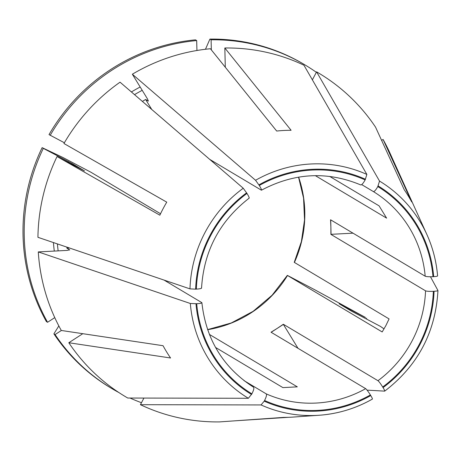 <?xml version="1.0" encoding="UTF-8"?>
<svg xmlns="http://www.w3.org/2000/svg" width="461" height="461" viewBox="0 0 461 461"><rect width="100%" height="100%" fill="white"/><g stroke="black" fill="none" stroke-linecap="round" stroke-linejoin="round"><path stroke-width="0.69" d="M61.382 330.479L55.078 334.553L53.891 333.845L58.835 325.927M253.59 387.234C254.242 388.081 253.671 390.288 251.89 393.855A121.26 117.601 -59.2 0 1 196.709 303.73L190.335 303.488L38.286 251.913A188.451 182.758 120.8 0 0 61.29 330.468L163.05 345.71A144.691 140.323 120.8 0 0 170.564 357.99L68.81 342.742L82.801 333.689M246.623 192.831A121.992 118.31 120.8 0 0 195.631 289.156L196.351 289.116A121.26 117.601 -59.2 0 1 246.992 193.436L243.247 188.238L120.044 82.179A188.451 182.758 120.8 0 0 63.941 143.509L166.755 202.154A144.691 140.323 120.8 0 0 159.858 215.189L57.037 156.544L84.519 170.927L72.164 163.557L43.311 148.356A188.451 182.758 120.8 0 0 47.564 322.279L46.371 321.571A188.451 182.758 120.8 0 1 42.124 147.647L62.817 157.437L90.921 172.235L160.537 213.754M142.397 101.42A155.674 150.978 -59.2 0 1 145.636 99.478L148.384 101.115L147.399 98.792L132.347 74.215L255.555 180.28L259.301 185.478C261.249 188.739 261.906 190.289 261.278 190.122L209.726 159.379M145.636 99.478L151.767 109.488M259.301 185.478A121.26 117.601 -59.2 0 1 365.135 179.923C363.193 183.392 361.712 185.051 360.686 184.907L360.733 184.93C327.345 171.031 294.268 172.783 261.491 190.174L261.278 190.122M57.037 156.544A188.451 182.758 120.8 0 0 37.929 237.306L189.978 288.874L195.631 289.156M53.891 333.845A188.451 182.758 120.8 0 0 110.738 387.903L111.925 388.611A188.451 182.758 120.8 0 0 118.88 392.547M64.373 142.76L49.022 134.612A188.451 182.758 120.8 0 1 195.493 39.853L196.686 40.562A188.451 182.758 120.8 0 0 50.209 135.321M365.135 179.923L366.87 174.437L303.937 65.208A188.451 182.758 120.8 0 0 224.83 47.99L225.296 67.231M361.695 184.607L373.352 191.557A114.708 111.245 -59.2 0 1 425.192 276.214L330.549 219.77L330.877 227.014L330.704 219.862M330.906 234.384L330.877 227.014L331.056 234.321A819.341 108.848 -1.4 0 0 330.906 234.384L425.549 290.828A114.708 111.245 -59.2 0 1 377.974 380.705L283.336 324.262L277.217 328.388L283.371 324.406A819.341 90.679 57.1 0 1 283.336 324.262M370.39 394.95A121.26 117.601 -59.2 0 1 264.556 400.505L264.216 401.156A121.992 118.31 120.8 0 0 370.759 395.561L370.39 394.95C368.281 391.591 366.708 389.493 365.665 388.663L271.028 332.22L277.217 328.388L271.166 332.306M243.996 380.607L266.256 393.884C266.902 394.737 266.337 396.944 264.556 400.505M164.03 280.075L201.751 302.577C202.2 303.09 200.518 303.476 196.709 303.73M215.541 347.433L282.898 387.609L297.316 386.854L209.369 334.398M207.629 329.69A114.708 111.245 120.8 0 0 287.508 275.488L382.181 331.949L385.886 325.57L389.078 318.914L294.245 262.344L301.39 241.558L304.537 219.897L303.568 198.155L298.538 177.133M315.347 175.647L386.618 218.151L379.098 205.871L329.701 176.413M42.124 147.647L43.311 148.356M38.286 251.913L67.145 250.404L69.669 249.822A155.674 150.978 120.8 0 0 69.68 250M69.738 249.908L66.92 248.185L69.599 248.047M253.596 387.234C223.233 367.648 206.004 339.486 201.895 302.744L201.751 302.577M264.216 401.156L261.047 404.937A126.861 123.029 120.8 0 0 319.133 415.257L293.294 417.061A144.691 140.323 120.8 0 1 283.682 417.395L219.534 421.907A188.451 182.758 120.8 0 1 140.426 404.689L143.924 398.074M288.69 417.303L233.94 420.893M251.89 393.855L248.381 398.281L127.76 398.033A188.451 182.758 120.8 0 1 68.81 342.742M373.352 191.557C374.372 191.701 375.853 190.041 377.795 186.572L379.536 181.087L316.598 71.858A188.451 182.758 120.8 0 1 375.554 127.155L404.211 189.69A144.691 140.323 120.8 0 1 411.731 201.964L383.068 139.429L381.61 140.375M384.036 328.895L380.423 326.388L351.564 311.187L339.129 303.759M339.21 303.816L365.504 317.491L314.581 289.669L287.347 275.378L272.117 295.207L253.118 311.325L231.261 322.977L207.6 329.609M366.259 318.949A188.451 182.758 120.8 0 0 366.691 318.199M55.078 334.553A188.451 182.758 120.8 0 0 111.925 388.611M130.031 398.039A188.451 182.758 120.8 0 0 141.469 402.712M209.911 39.093L211.098 39.802A188.451 182.758 120.8 0 1 304.98 64.909L303.787 64.2A188.451 182.758 120.8 0 0 209.911 39.093L205.468 49.269M316.361 72.308A188.451 182.758 120.8 0 0 304.98 64.909M211.345 49.909L211.098 39.802M196.928 50.497L196.686 40.562M54.767 317.617L47.564 322.279M132.347 74.215A188.451 182.758 120.8 0 1 210.412 48.745L276.681 131.039A144.691 140.323 120.8 0 1 291.098 130.279L224.83 47.99M353.017 233.168L331.056 234.321M433.34 291.312A121.26 117.601 -59.2 0 1 382.693 386.992L383.068 387.597A121.992 118.31 120.8 0 0 434.055 291.271L433.34 291.312C429.364 291.467 426.765 291.306 425.549 290.828M434.055 291.271C436.625 291.11 437.921 290.851 437.938 290.493L430.47 276.761M383.068 387.597C384.388 389.799 384.923 390.974 384.67 391.13L384.716 391.118C417.862 365.682 435.605 332.156 437.95 290.545L437.938 290.493M370.759 395.561C372.079 397.757 372.615 398.938 372.361 399.093L372.402 399.082C355.736 408.498 337.982 413.886 319.133 415.257A126.861 123.029 120.8 0 0 372.361 399.093M377.795 186.572A121.26 117.601 -59.2 0 1 432.983 276.698L433.697 276.658C436.267 276.496 437.564 276.237 437.581 275.88A126.861 123.029 120.8 0 0 426.903 234.563L389.954 153.064A188.451 182.758 120.8 0 0 383.068 139.429M384.67 391.13L367.077 390.139M316.598 71.858L312.374 79.845M379.536 181.087A126.861 123.029 120.8 0 1 426.903 234.563C432.821 247.661 436.383 261.45 437.593 275.92L437.581 275.88M246.992 193.436C248.94 196.703 249.603 198.253 248.969 198.086M66.92 248.185A155.674 150.978 -59.2 0 1 66.851 247.113M196.351 289.116C200.16 288.863 201.843 288.477 201.394 287.964M261.047 404.937L140.426 404.689M298.008 348.314L283.371 324.406M382.693 386.992C380.584 383.627 379.011 381.535 377.974 380.705M432.983 276.698C429.007 276.854 426.408 276.692 425.192 276.214M243.247 188.238A126.861 123.029 120.8 0 0 189.978 288.874M365.665 388.663A114.708 111.245 -59.2 0 1 266.256 393.884M294.406 262.453A114.708 111.245 120.8 0 0 298.619 177.116M140.179 87.002A158.953 154.153 120.8 0 0 131.402 91.952M68.66 161.667A158.953 154.153 120.8 0 0 68.291 162.451M53.441 242.567A158.953 154.153 120.8 0 0 54.294 251.078M433.697 276.658A121.992 118.31 120.8 0 0 378.141 185.927M365.475 179.271A121.992 118.31 120.8 0 0 258.926 184.867M366.87 174.437A126.861 123.029 120.8 0 0 255.555 180.28M190.335 303.488A126.861 123.029 120.8 0 0 248.381 398.281M195.988 303.77A121.992 118.31 120.8 0 0 251.55 394.501M142.213 90.327A155.674 150.978 120.8 0 0 134.514 94.638M72.164 163.557A155.674 150.978 120.8 0 0 71.818 164.306M57.423 243.915A155.674 150.978 120.8 0 0 58.144 250.876M249.194 198.132C219.713 221.003 203.825 251.009 201.543 288.142"/></g></svg>
